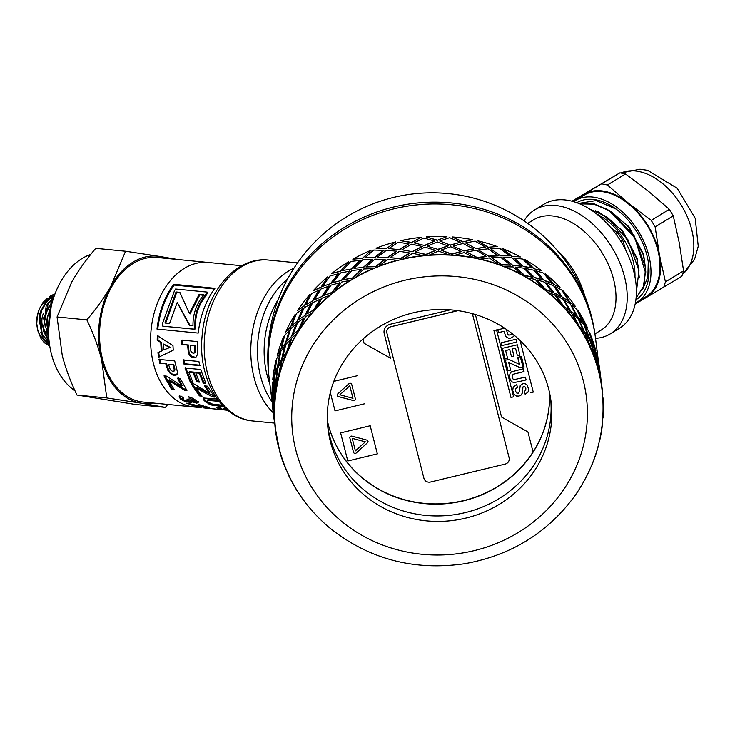 <?xml version="1.0" encoding="UTF-8"?>
<svg xmlns="http://www.w3.org/2000/svg" width="735" height="735" viewBox="0 0 735 735"><rect width="100%" height="100%" fill="white"/><g stroke="black" fill="none" stroke-linecap="round" stroke-linejoin="round"><path stroke-width="1.1" d="M51.165 306.532L48.482 331.182M53.324 298.676L47.104 305.007M44.918 334.021L48.997 340.277M53.076 299.476L43.521 318.08L48.905 339.349M53.6 296.765L48.942 298.585L43.659 303.84M40.664 332.725L49.337 343.153M53.205 297.059L49.732 298.621L42.354 307.625L39.378 320.827L41.923 334.048L49.282 342.731M49.668 345.478L42.253 336.795L40.443 311.447L50.88 295.957L54.904 294.119M54.978 293.945L50.292 295.883L39.093 314.782L43.209 339.46L49.723 345.808M49.172 341.821L43.347 327.737L48.335 302.921L53.866 297.023M54.068 296.453L46.176 305.631L43.438 331.053L49.254 342.528M48.538 333.424L47.187 317.713L51.707 304.308M52.157 302.618L46.333 321.186L48.611 335.197M125.547 251.241L159.569 256.432A73.987 51.34 95.6 0 0 110.939 286.016L125.547 251.241L95.734 248.347C85.912 259.914 77.882 271.197 71.662 282.194L57.054 316.969L62.273 355.547C65.489 368.07 70.385 381.235 76.954 395.044L135.534 404.498L165.347 407.392L140.789 403.129A73.987 51.34 95.6 0 0 152.935 403.01M167.001 258.463A73.987 51.34 95.6 0 0 159.569 256.432L177.576 259.492M167.791 404.452L165.347 407.392M140.789 403.129L106.768 397.947L101.549 359.369A73.987 51.34 95.6 0 0 140.789 403.129M101.549 359.369C98.334 346.846 93.437 333.681 86.859 319.872C96.689 308.305 104.71 297.023 110.939 286.016A73.987 51.34 95.6 0 0 101.549 359.369M76.954 395.044L106.768 397.947M57.054 316.969L86.859 319.872M208.336 262.478A72.618 50.384 95.6 0 0 208.271 262.478L157.207 257.507A72.618 50.384 95.6 0 0 133.265 263.415A72.618 50.384 95.6 0 0 99.795 342.216A72.618 50.384 95.6 0 0 143.15 402.054L194.215 407.025A72.618 50.384 95.6 0 0 194.27 407.025M194.215 407.025A72.618 50.384 95.6 0 1 150.859 347.186A72.618 50.384 95.6 0 1 184.329 268.385A72.618 50.384 95.6 0 1 208.271 262.478A72.618 50.384 95.6 0 0 184.329 268.385A72.618 50.384 95.6 0 0 150.859 347.186A72.618 50.384 95.6 0 0 194.215 407.025L201.124 407.695M75.007 390.827A72.618 50.384 -84.4 0 1 48.629 324.383A72.618 50.384 -84.4 0 1 82.201 258.454A72.618 50.384 -84.4 0 1 90.745 254.42M48.933 299.173A21.921 15.214 -84.4 0 1 51.487 298.483M52.167 298.401A21.921 15.214 -84.4 0 1 53.425 298.364M48.694 341.867A21.921 15.214 -84.4 0 1 47.564 341.564M46.094 340.957A21.921 15.214 -84.4 0 1 43.76 339.46M42.538 338.348A21.921 15.214 -84.4 0 1 36.833 324.64A21.921 15.214 -84.4 0 1 37.963 312.972A21.921 15.214 -84.4 0 1 43.806 302.636M45.405 301.212A21.921 15.214 -84.4 0 1 46.875 300.192M54.28 295.837L49.208 297.188M47.297 298.3L43.043 302.397L39.479 308.645L37.347 315.811L36.768 323.584L37.788 330.676L40.958 338.467L44.321 342.731L49.769 346.102M50.053 306.247A14.525 10.079 95.6 0 0 48.602 306.954A14.525 10.079 95.6 0 0 45.46 309.848M43.438 313.34A14.525 10.079 95.6 0 0 42.694 326.928M44.477 330.695A14.525 10.079 95.6 0 0 48.188 334.012M595.304 336.575A164.41 164.41 0 0 0 393.776 197.357A164.41 164.41 0 0 0 269.083 377.845A164.41 154.929 172.8 0 1 393.896 206.958A164.41 154.929 172.8 0 1 595.304 336.575L595.534 338.394A164.41 154.929 172.8 0 0 592.162 320.644A164.41 154.929 172.8 0 0 403.506 206.792A164.41 154.929 172.8 0 0 269.313 379.664L272.336 403.552M192.598 381.704L190.962 381.557L185.707 367.583M199.047 381.392L197.403 381.235L193.792 372.121L189.52 371.717L188.821 372.241L192.965 382.476L190.319 382.228L184.99 368.033L200.692 369.503L205.846 383.367L203.191 383.119L199.213 373.215L195.73 372.884L199.405 382.136L196.759 381.888L193.094 372.636L188.821 372.241M205.478 382.613L203.834 382.457L199.911 372.7L196.429 372.369L195.73 372.884M190.962 381.557L190.319 382.228M193.792 372.121L193.094 372.636M197.403 381.235L196.759 381.888M199.911 372.7L199.213 373.215M203.834 382.457L203.191 383.119M210.899 403.69L206.195 401.126L203.972 398.894L203.898 397.681M222.733 405.61L211.524 403.91M217.891 400.309L208.492 399.482L207.711 400.005M223.872 406.777L211.717 405.095L205.8 402.1L203.531 399.831L203.439 398.6L204.486 398.076L216.586 399.004L219.067 401.393L208.051 400.419L207.288 400.952L208.428 402.293L212.746 404.222L222.347 405.205M208.492 399.482L207.288 400.952M177.585 374.124L174.948 374.896L172.275 374.06L170.143 372.351L168.71 370.321L166.579 363.687L160.653 363.136L159.752 359.075M174.7 370.569L173.754 371.359L174.7 370.569L174.902 369.089L173.699 364.358L168.517 364.358L170.263 369.733L172.789 371.57L174.002 371.092L174.195 369.586L172.973 364.781L168.517 364.358M173.699 364.358L172.973 364.781M160.653 363.136L159.927 363.559L159.017 359.443L174.719 360.903L177.466 372.121L176.657 374.96M166.579 363.687L159.927 363.559M168.71 370.321L168.021 370.844L165.853 364.11M176.915 374.694L174.278 375.484L171.604 374.639L168.021 370.844M183.943 399.987L181.067 398.26L179.478 395.944M192.184 401.632L185.643 400.676M198.524 401.76L196.861 402.128L193.562 401.319M191.578 400.731L191.835 402.633L185.284 401.668L180.654 399.224L179.028 396.872L180.957 395.944L183.603 398.14L182.51 398.508L183.125 399.454L185.147 400.52L188.867 400.897L186.929 399.059L193.746 401.347L195.005 400.198L194.132 400.364L195.005 400.198L194.453 399.436L190.172 397.231M188.693 399.041L189.262 399.895L188.867 400.878M190.769 397.901L190.328 398.839L188.619 396.827L191.569 397.708L196.585 400.694L198.165 402.762L196.502 403.129L191.275 401.512M193.746 401.347L194.61 401.172L194.04 400.4L190.328 398.839M182.951 397.516L182.51 398.508M157.749 329.151A71.516 49.622 -84.4 0 1 174.204 285.07L214.436 288.984M207.141 292.089L207.683 292.796A71.516 49.622 95.6 0 0 205.855 295.819C198.772 304.804 195.372 314.479 195.648 324.824A71.516 49.622 95.6 0 0 194.894 329.289L163.014 326.193L194.15 329.142A72.618 50.384 -84.4 0 1 194.904 324.613C194.665 314.111 198.119 304.29 205.276 295.158A72.618 50.384 -84.4 0 1 207.141 292.089L175.601 289.02A72.618 50.384 95.6 0 0 174.37 291.014L162.839 322.5A72.618 50.384 95.6 0 0 162.27 326.046M174.204 285.07L173.699 284.298L214.923 288.313A72.618 50.384 95.6 0 0 198.22 333.084L156.996 329.078A72.618 50.384 -84.4 0 1 173.699 284.298M205.855 295.819L205.276 295.158M195.648 324.824L194.904 324.613M194.894 329.289L194.15 329.142M202.998 407.806L205.598 408.127L204.652 407.686M212.341 408.724L227.731 410.277L219.296 408.936L216.412 407.539M214.877 409.018L205.598 408.127M195.685 357.32L191.761 356.466L189.998 354.546L189.024 352.267L188.417 344.981L182.491 344.43L182.51 340.084M193.737 353.02L195.087 352.478L195.657 350.825L195.538 345.643L190.319 345.331L190.834 351.211L192.983 353.241L194.334 352.681L194.894 350.999L194.775 345.744L190.319 345.331M192.983 353.241L195.087 352.478M195.538 345.643L194.775 345.744M182.491 344.43L181.72 344.531L181.738 340.121L197.458 341.582L197.632 353.801L196.438 356.732L195.317 357.486L193.535 357.669L191.008 356.741L189.244 354.794L188.27 352.478L187.655 345.082L181.72 344.531M188.417 344.981L187.655 345.082M189.024 352.267L188.27 352.478M203.411 295.24L199.764 294.891L190.108 313.918L189.409 313.542L199.194 294.221L203.861 294.68C196.429 303.932 192.8 314.268 192.974 325.706L189.327 325.348L177.208 302.452L169.555 323.428L164.934 322.977L176.014 291.97L179.854 292.337L189.409 313.542M180.103 292.971L176.584 292.631L165.678 323.17M190.071 325.55L177.208 302.452M199.764 294.891L199.194 294.221M176.584 292.631L176.014 291.97M207.059 406.85L205.892 406.712M193.728 405.049L190.879 403.993M193.792 404.764L193.636 405.408L199.231 407.199L196.438 406.933L186.718 403.147L204.753 407.218L205.791 407.208L204.936 406.758L198.128 404.388L209.668 408.017L193.636 405.408M200.747 404.856L200.526 405.702M196.521 406.455L196.438 406.933M173.46 388.604L172.036 388.466L164.668 375.3M186.295 389.532L185.036 389.412L169.261 379.784L168.627 380.464L174.121 389.532L171.485 389.284L164.006 375.907L166.863 376.182L181.591 386.114L177.502 378.203L180.158 378.452L186.938 390.46L184.476 390.221L168.627 380.464M181.591 386.114L182.188 385.37L178.155 377.579M172.036 388.466L171.485 389.284M185.036 389.412L184.476 390.221M159.348 356.888L158.677 352.331L162.04 350.834L161.535 342.326L157.951 340.222L158.062 335.61M163.795 349.924L170.171 347.333L163.446 344.026L163.795 349.924L169.408 347.499L163.446 344.026M172.964 345.579L173.239 350.191L158.604 357.219L157.924 352.598L161.287 351.064L160.772 342.427L157.189 340.296L157.299 335.619L172.964 345.579M157.951 340.222L157.189 340.296M161.535 342.326L160.772 342.427M162.04 350.834L161.287 351.064M158.677 352.331L157.924 352.598M170.171 347.333L169.408 347.499M220.656 408.155L217.569 407.208M216.439 407.466L218.672 407.227L221.795 408.449L220.573 408.614L221.998 409.202L227.087 410.084L223.826 408.302M223.844 408.247L225.654 408.09M220.794 407.521L220.573 408.614M201.188 395.154L199.92 395.035L191.679 382.981M213.995 396.119L196.557 387.161L195.969 387.915L202.061 396.165L199.424 395.908L191.054 383.67L193.911 383.936L209.236 393.179L204.624 385.893L207.279 386.151L214.85 397.12L212.397 396.891L195.969 387.915M209.236 393.179L209.787 392.361L205.681 385.994M199.92 395.035L199.424 395.908M212.893 396.018L212.397 396.891M200.462 365.231L184.761 363.77L183.943 359.672M184.761 363.77L184.035 364.165L183.199 360.003L198.9 361.473L199.727 365.635L184.035 364.165M557.038 250.231A64.937 41.482 58.7 0 1 584.591 295.516M524.037 220.84A72.618 46.388 58.7 0 1 534.758 209.815L543.946 204.229A72.618 46.388 58.7 0 1 564.774 199.902A72.618 46.388 58.7 0 1 628.691 256.497A72.618 46.388 58.7 0 1 619.43 328.297L610.243 333.883A72.618 46.388 58.7 0 1 595.525 338.339M527.721 223.403L533.665 219.783A64.671 41.307 58.7 0 1 552.215 215.925A64.671 41.307 58.7 0 1 609.14 266.327A64.671 41.307 58.7 0 1 600.89 330.272L594.946 333.892M534.758 209.815A72.618 46.388 58.7 0 1 555.587 205.488A72.618 46.388 58.7 0 1 619.504 262.083A72.618 46.388 58.7 0 1 610.243 333.883M636.097 298.015L644.108 285.52L645.523 267.577L634.277 236.054L610.831 211.276L594.698 204.018L579.603 203.788M579.805 203.88L593.908 204.137L608.966 210.532L634.838 237.809L645.459 272.529L643.198 287.357L636.106 297.923M596.746 214.06A51.377 32.818 58.7 0 1 634.976 276.893M639.248 277.371L637.153 258.5L622.435 230.615L599.034 212.158L595.276 210.715M636.409 291.703L638.945 270.664L636.795 258.72L622.076 230.827L606.678 216.751L589.672 209.062M645.817 272.115L643.639 254.558L628.921 226.665L606.403 208.611M645.523 267.577L643.281 254.779L628.563 226.885L610.831 211.267M638.945 270.664L628.122 239.996L605.603 216.044M636.326 295.02L636.381 293.596M625.843 250.332L622.71 240.271L620.854 241.402M616.077 234.3L617.914 233.188L610.785 227.593M617.914 233.188L622.71 240.271M636.62 294.845L636.198 296.968M635.178 304.005L646.138 297.611A60.279 38.505 -121.3 0 0 659.451 254.907A60.279 38.505 -121.3 0 0 628.48 203.191L607.413 184.99L625.549 173.956L648.298 191.137L669.364 209.328L673.278 215.879L679.259 242.853L683.568 270.857L665.432 281.891L659.451 254.907L655.142 226.913L651.228 220.362L628.48 203.191A60.279 38.505 -121.3 0 0 584.215 194.169L572.115 201.234M635.362 303.114A59.461 37.981 -121.3 0 0 637.08 302.168A59.461 37.981 -121.3 0 0 638.623 231.626A59.461 37.981 -121.3 0 0 575.266 200.563A59.461 37.981 -121.3 0 0 573.631 201.656M575.266 200.563L584.27 195.087A59.461 37.981 58.7 0 1 647.627 226.141A59.461 37.981 58.7 0 1 646.083 296.683L637.08 302.168M576.782 202.695A56.861 36.318 58.7 0 1 615.461 208.611A56.861 36.318 58.7 0 1 648.408 262.772A56.861 36.318 58.7 0 1 635.885 299.834M578.638 203.393L596.103 200.572L616.049 209.043M648.252 261.77L647.875 277.187L642.702 289.213M571.995 201.197L619.954 172.817L584.215 194.169A60.279 38.505 -121.3 0 0 578.858 198.386M669.364 209.328L651.228 220.362M655.142 226.913L673.278 215.879M640.672 299.981A60.279 38.505 -121.3 0 0 646.138 297.611L681.878 276.259L683.568 270.857M601.818 183.851L607.413 184.99M625.549 173.956L619.954 172.817M665.432 281.891L663.742 287.293M549.55 392.747A112.345 105.868 -7.2 0 1 450.665 503.19A112.345 105.868 -7.2 0 1 327.387 420.861M509.107 457.767A5.476 5.163 -7.2 0 1 509.217 458.364A5.476 5.163 172.8 0 0 509.107 457.767L472.375 313.661M390.937 326.707L457.795 310.639L390.937 326.707A5.476 5.163 172.8 0 0 386.775 332.404A5.476 5.163 -7.2 0 1 390.937 326.707L390.946 326.763A5.476 5.163 172.8 0 0 386.895 333.047L423.92 478.292A5.476 5.163 172.8 0 0 430.517 482.022L505.064 464.116A5.476 5.163 172.8 0 0 509.226 458.419A5.476 5.163 172.8 0 0 509.217 458.364L509.226 458.419A5.476 5.163 172.8 0 0 509.116 457.822M327.387 420.751A112.345 105.868 172.8 0 0 417.93 502.575A112.345 105.868 172.8 0 0 533.05 451.97M339.873 394.824L349.805 385.801L352.993 398.315L349.805 385.801L339.864 394.796L352.993 398.315M355.373 398.829A1.645 1.553 -7.2 0 1 353.278 400.511L338.33 396.542A1.645 1.553 -7.2 0 1 337.677 393.978L348.978 383.688A1.645 1.553 -7.2 0 1 351.707 384.414L355.345 398.673A1.645 1.553 -7.2 0 1 353.278 400.547L338.339 396.578A1.645 1.553 -7.2 0 1 337.172 395.292M333.837 381.336L357.43 375.704L333.819 381.373M330.337 392.545L335.022 410.902L364.588 403.791M368.033 441.377A1.645 1.553 -7.2 0 1 367.537 442.672L356.227 452.962A1.645 1.553 -7.2 0 1 353.498 452.236L349.86 437.977A1.645 1.553 -7.2 0 1 351.936 436.14L366.875 440.109A1.645 1.553 -7.2 0 1 367.537 442.709L356.227 452.999A1.645 1.553 -7.2 0 1 353.507 452.273L349.869 438.014A1.645 1.553 -7.2 0 1 349.832 437.839M370.192 425.749L340.627 432.897L347.784 460.983L377.349 453.881L370.192 425.749L340.627 432.897M377.349 453.844L370.192 425.785M521.4 356.466L524.073 366.949M524.083 366.986L521.593 358.597M520.114 340.535L533.261 392.113L530.642 392.738L533.252 392.077M507.04 371.083L513.6 396.836L510.981 397.46L493.929 330.539L496.548 329.914L507.031 371.046M507.04 371.046L506.838 368.933M510.981 397.46L513.59 396.799M493.929 330.539L510.981 397.424M505.404 360.223L508.096 370.789L505.404 360.223L508.896 359.406L519.617 364.422L517.808 357.311L520.334 356.714L523.017 367.243L520.49 367.849L508.648 362.456L520.49 367.812L522.998 367.215M517.945 358.606L519.617 364.422M510.632 370.219L508.105 370.826L510.623 370.183L510.513 369.181L510.623 370.183M508.648 362.456L510.513 369.2M520.527 358.845L520.334 356.723M501.757 345.606L501.049 342.776L515.979 339.267L516.677 342.097L501.757 345.606L516.668 342.06M501.049 342.776L501.748 345.569M505.643 350.558L509.704 349.566L505.643 350.558L507.6 358.395L505.083 358.992L507.591 358.358M515.538 348.225L517.422 355.768L515.538 348.225L512.221 348.969L513.986 356.052L511.468 356.65L509.713 349.603L511.459 356.613L513.976 356.025M512.221 348.969L515.529 348.188M505.083 358.992L502.428 348.307L517.357 344.798L519.948 355.207L517.422 355.804L519.939 355.18M502.428 348.307L505.083 358.956M509.3 376.632L510.696 380.656L512.332 382.025L514.408 382.43L518.267 381.768L514.417 382.466L512.332 382.062L510.706 380.693L509.3 376.651L510.182 372.994L511.643 371.809L523.32 368.768L524.027 371.598L513.48 374.198L524.018 371.561M526.113 379.958L518.276 381.805L526.104 379.931L525.406 377.128L514.583 379.545L513.113 379.104L512.13 377.413L512.212 375.374L513.471 374.161M512.029 376.862L512.13 377.413M512.13 377.377L512.212 375.374M513.48 374.198L512.221 375.41M512.718 390.469L514.234 394.493L512.718 390.487L513.223 387.198L516.604 384.598L517.578 387.29L515.667 388.815L515.483 391.029L516.613 392.949L518.23 393.308L519.443 391.626L520.215 385.654L522.897 383.661L525.176 383.762L527.124 385.168L528.557 388.953L528.097 392.077L525.158 394.254L524.312 391.443L525.773 390.276L525.837 388.365L524.808 386.555L523.77 386.325L522.971 386.959L522.309 393.106L521.179 395.017L518.947 396.137L516.374 396.036L514.234 394.53L516.365 396L518.938 396.101L521.179 394.98L522.309 393.069L522.971 386.922L524.808 386.518L525.828 388.328M524.321 391.443L525.148 394.217L528.088 392.04L528.548 388.934M515.382 390.496L515.483 391.029M515.474 390.992L515.658 388.778L517.578 387.253M505.551 336.024L504.146 331.283L498.514 332.615L504.146 331.246L505.551 335.987L506.626 337.291L508.39 338.137L510.816 338.063L513.526 336.566L510.825 338.1L508.399 338.173L505.551 335.987M513.526 336.566L514.27 335.325L513.526 336.566M498.514 332.615L497.806 329.776L504.596 328.177M497.815 329.776L498.514 332.578M362.998 339.037L364.073 343.263L390.478 358.184L384.23 333.672A8.223 7.745 -7.2 0 1 384.065 332.78A8.223 7.745 -7.2 0 1 390.303 324.236L450.289 309.821M475.416 314.543L501.546 417.057L527.95 431.969L533.059 452.007A112.345 105.868 172.8 0 0 549.532 392.665M390.478 358.184L384.23 333.672M384.065 332.762A8.223 7.745 172.8 0 0 384.23 333.635M352.221 438.372L365.341 441.827L352.221 438.372L355.409 450.886L365.341 441.854M507.867 330.41L506.681 330.695L507.83 330.382M506.681 330.695L507.857 334.425L508.813 335.142L511.284 334.425L511.661 333.13M457.942 310.666L390.946 326.763M593.981 352.993L590.536 347.664L593.981 352.993L589.865 340.277L586.08 335.087L590.793 347.554M594.422 354.472L597.105 360.077L593.761 347.113L590.471 341.72L594.422 354.472L597.105 360.077M597.61 361.528L599.245 367.417L596.691 354.252L594.422 348.519L598.409 365.13M598.308 364.808L601.285 381.649L599.778 370.725L598.042 364.872M600.128 376.568L597.84 363.347L595.313 357.697M602.81 417.48L603.086 417.489A164.686 155.186 172.8 0 0 603.086 397.984L602.819 398.012A164.41 154.929 172.8 0 0 602.415 393.161L602.682 393.133A164.686 155.186 172.8 0 0 602.25 389.32A164.686 155.186 172.8 0 0 599.457 373.904L599.19 373.968A164.41 154.929 172.8 0 0 597.987 369.246L594.909 356.209L591.62 350.815A164.41 154.929 172.8 0 0 589.645 346.341L585.042 333.828L580.292 329.124A164.41 154.929 172.8 0 0 577.591 324.999L571.554 313.229L565.472 309.417A164.41 154.929 172.8 0 0 562.119 305.76L554.796 294.928L547.538 292.19A164.41 154.929 172.8 0 0 543.615 289.075L535.163 279.364L526.931 277.858A164.41 154.929 172.8 0 0 522.53 275.377L513.159 266.934L504.155 266.787A164.41 154.929 172.8 0 0 499.387 264.986L489.308 257.93L479.771 259.235A164.41 154.929 172.8 0 0 474.755 258.169L464.198 252.583L454.377 255.403A164.41 154.929 172.8 0 0 449.232 255.091L438.464 251.03L428.606 255.376A164.41 154.929 172.8 0 0 423.461 255.826L412.721 253.29L403.083 259.152A164.41 154.929 172.8 0 0 398.067 260.355L387.611 259.326L378.452 266.64A164.41 154.929 172.8 0 0 373.683 268.569L363.761 268.982L355.299 277.665A164.41 154.929 172.8 0 0 350.898 280.274L341.738 282.019L334.204 291.942A164.41 154.929 172.8 0 0 330.281 295.158L322.105 298.116L315.692 309.132A164.41 154.929 172.8 0 0 312.338 312.88L305.328 316.877L300.202 328.802A164.41 154.929 172.8 0 0 297.51 332.992L291.832 337.843L288.138 350.466A164.41 154.929 172.8 0 0 286.163 354.996L281.946 360.499L279.778 373.61A164.41 154.929 172.8 0 0 278.574 378.36L275.91 384.276L275.34 397.635A164.41 154.929 172.8 0 0 274.936 402.495L273.87 408.605L274.927 421.973A164.41 154.929 172.8 0 0 275.331 426.824L275.487 430.655A164.686 155.186 172.8 0 0 278.289 446.071L278.556 446.007M600.054 372.222L600.688 376.972L599.778 372.268M599.282 368.952L600.238 373.463M600.688 376.972L600.807 377.882M601.285 381.649L601.395 382.558M595.58 357.614L600.394 376.513M598.161 369.2L598.759 370.633M598.556 362.281L595.534 338.394A164.41 154.929 172.8 0 0 412.978 205.331A164.41 154.929 172.8 0 0 269.313 379.664L269.083 377.845M275.285 426.824L274.853 421.973M273.787 393.4L272.722 399.5L273.503 412.895L273.916 406.777L273.751 410.69M273.916 406.777L273.87 405.251M273.778 405.251L275 399.16L275.68 385.82L273.806 391.856L273.778 405.251L275.404 385.783M275.947 382.494L273.916 388.512L275.947 382.494L277.426 369.255L274.752 375.181L273.916 388.512M276.213 380.95L279.043 375.07L281.312 361.997L277.858 367.73L276.213 380.95L278.776 375.015L281.046 361.923M281.974 358.753L278.363 364.45L281.974 358.753L285.015 345.9L280.788 351.394L278.363 364.45M282.644 357.256L287.017 351.817L290.803 339.239L285.841 344.439L282.644 357.256L286.76 351.725L290.555 339.129M291.841 336.134L286.733 341.27L291.841 336.134L296.361 323.896L290.683 328.747L286.733 341.27M292.907 334.756L298.722 329.978L303.932 318.117L297.574 322.564L292.907 334.756L298.493 329.85L303.711 317.97M305.319 315.205L298.823 319.569L305.319 315.205L311.181 303.785L304.18 307.781L298.823 319.569M306.752 313.983L313.882 310.087L320.368 299.145L312.752 302.636L306.752 313.983L313.67 309.922L320.175 298.97M322.068 296.471L314.332 299.862L322.068 296.471L329.124 286.062L320.947 289.011L314.332 299.862M323.832 295.47L332.11 292.631L339.708 282.791L331.016 285.152L323.832 295.47L331.935 292.438L339.542 282.58M341.674 280.402L332.881 282.644L341.674 280.402L349.75 271.169L340.59 272.915L332.881 282.644M343.723 279.658L352.975 278.041L361.473 269.451L351.909 270.544L343.723 279.658L352.828 277.821L361.344 269.221M363.65 267.384L354.004 268.348L363.65 267.384L372.526 259.473L362.603 259.878L354.004 268.348M365.956 266.952L375.943 266.676L385.131 259.464L374.914 259.161L365.956 266.952L375.833 266.447L385.048 259.225M387.464 257.746L377.193 257.305L387.464 257.746L396.918 251.26L386.463 250.231L377.193 257.305M389.963 257.645L400.456 258.821L410.102 253.07L399.472 251.296L389.963 257.645L400.391 258.573L410.056 252.822M412.537 251.728L401.88 249.799L412.537 251.728L422.285 246.473L411.572 244.195L401.88 249.799M415.165 251.986L425.914 254.668L435.763 250.433L424.977 247.135L415.165 251.986L425.896 254.411L435.763 250.176M438.235 249.468L427.458 246.271L438.235 249.468L448.084 245.995L437.307 241.925L427.439 246.014M440.926 250.102L451.694 254.319L461.488 251.609L450.794 246.776L440.926 250.102L451.713 254.062L461.525 251.352M463.923 251.021L453.229 246.298L463.923 251.021L473.606 249.073L463.05 243.487L453.256 246.041M466.633 252.041L477.153 257.774L486.643 256.57L476.298 250.24L466.633 252.041L477.217 257.526L486.726 256.322M488.986 256.359L478.623 250.139L488.986 256.359L498.238 255.89L488.15 248.834L478.687 249.891M491.642 257.764L501.665 264.958L510.604 265.197L500.847 257.443L491.642 257.764L501.766 264.719L510.724 264.967M512.8 265.344L503.006 257.682L512.8 265.344L521.381 266.272L512.001 257.838L503.117 257.443M515.336 267.117L524.625 275.689L532.792 277.279L523.853 268.192L515.336 267.117L524.772 275.469L532.948 277.067M534.777 277.756L525.782 268.762L534.777 277.756L542.467 279.98L534.014 270.269L525.929 268.541M537.129 279.879L545.48 289.709L552.646 292.521L544.736 282.231L537.129 279.879L545.655 289.507L552.839 292.328M554.374 293.293L546.39 283.085L554.374 293.293L560.97 296.655L553.639 285.823L546.574 282.892M556.487 295.727L563.699 306.66L569.689 310.537L562.982 299.209L556.487 295.727L563.901 306.495L569.91 310.381M571.104 311.566L564.324 300.312L571.104 311.566L576.442 315.903L570.406 304.134L564.535 300.146M572.942 314.286L578.84 326.138L583.489 330.897L578.151 318.724L572.942 314.286L579.079 326L583.737 330.768M584.564 332.128L579.134 320.019L584.564 332.128L588.496 337.246L583.884 324.732L579.373 319.881M590.536 347.664L586.08 335.087M598.492 370.697L599.558 374.234M597.344 361.592L597.013 360.104M589.387 338.559L584.931 325.982L589.635 338.458L592.833 343.897L589.635 338.458M593.274 345.377L589.571 332.514L595.947 350.981L593.531 345.294M272.63 403.772L272.722 396.156M272.768 397.681L272.602 401.595M273.852 390.055L274.532 376.715L272.657 382.76L272.63 396.156L273.852 390.055L272.63 396.156M274.798 373.398L276.002 360.104L274.798 373.398L272.768 379.416L274.522 373.362M277.894 365.966L280.154 352.892L276.709 358.634L275.065 371.855L277.894 365.966L275.065 371.855M280.825 349.649L283.609 336.704L280.825 349.649L277.214 355.345L280.559 349.575M285.869 342.721L289.654 330.144L284.693 335.344L281.496 348.16L285.869 342.721L281.496 348.16M290.692 327.038L294.974 314.663L290.692 327.038L285.584 332.174L290.444 326.919M297.574 320.873L302.783 309.022L296.416 313.468L291.758 325.651L297.574 320.873L291.758 325.651M304.171 306.109L309.821 294.524L304.171 306.109L297.675 310.464L303.941 305.953M312.733 300.983L319.22 290.049L311.603 293.541L305.595 304.887L312.733 300.983L305.595 304.887M320.91 287.376L327.792 276.773L320.91 287.376L313.183 290.766L320.717 287.192M330.961 283.526L338.559 273.686L329.868 276.057L322.674 286.365L330.961 283.526L322.674 286.365M340.516 271.307L348.445 261.853L340.516 271.307L331.724 273.549L340.36 271.096M351.817 268.946L360.325 260.355L350.76 261.44L342.574 270.563L351.817 268.946L342.574 270.563M362.502 258.288L371.267 250.139L362.502 258.288L352.855 259.244L362.373 258.058M374.795 257.581L383.982 250.369L373.766 250.065L364.799 257.847L374.795 257.581L364.799 257.847M386.316 248.65L395.696 241.907L386.316 248.65L376.044 248.21L386.233 248.402M399.307 249.725L408.954 243.974L398.324 242.192L388.815 248.549L399.307 249.725L388.815 248.549M411.379 242.623L421.137 237.368L411.379 242.623L400.722 240.703L411.343 242.375M424.766 245.573L434.615 241.071L423.829 238.03L414.007 242.881L424.766 245.573L414.007 242.881M437.077 240.363L446.954 236.633L437.077 240.363L426.291 236.918L437.077 240.106M450.546 245.214L460.376 242.247L449.645 237.681L439.778 241.006L450.546 245.214L439.778 241.006M462.774 241.925L472.513 239.72L462.774 241.925L452.108 236.946L462.82 241.668M476.004 248.678L485.578 247.226L475.141 241.144L465.485 242.945L476.004 248.678L465.485 242.945M487.838 247.263L497.191 246.547L487.838 247.263L477.539 240.786L487.921 247.015M500.517 255.863L509.575 255.863L499.699 248.338L490.493 248.66L500.517 255.863L490.493 248.66M511.652 256.249L520.371 256.947L511.652 256.249L501.959 248.347L511.771 256.019M523.476 266.594L531.8 267.972L522.695 259.087L514.178 258.022L523.476 266.594L514.178 258.022M583.415 323.033L578.225 310.786L583.654 322.904L587.596 328.04L583.654 322.904M533.619 268.661L541.493 270.673L533.619 268.661L524.772 259.437L533.785 268.45M544.323 280.605L551.682 283.232L543.578 273.126L535.98 270.783L544.323 280.605L535.98 270.783M553.216 284.197L560.024 287.385L553.216 284.197L545.416 273.787L553.409 284.004M569.956 302.462L563.378 291.051L569.956 302.462L575.523 306.66L570.176 302.315M577.692 317.042L571.564 305.337L577.692 317.042L582.341 321.792L577.003 309.628L571.793 305.181M562.551 297.565L568.752 301.276L561.834 290.114L555.338 286.632L562.551 297.565L555.338 286.632M598.253 369.181A164.686 155.186 172.8 0 0 591.877 350.714M589.902 346.231A164.686 155.186 172.8 0 0 580.521 328.986M589.645 346.341A164.41 154.929 172.8 0 0 580.292 329.124M584.812 332.009L588.744 337.135M577.921 316.904L582.579 321.673M571.325 311.41L576.672 315.765M562.753 297.39L568.752 301.276M563.378 291.051A164.686 155.186 -7.2 0 1 575.523 306.66M590.72 341.619L594.679 354.389M592.833 343.897L588.717 331.182L584.931 325.982M589.571 332.514A164.686 155.186 -7.2 0 1 595.947 350.981M577.82 324.861A164.686 155.186 172.8 0 0 565.684 309.251M577.591 324.999A164.41 154.929 172.8 0 0 565.472 309.417M554.567 293.109L561.172 296.481M544.506 280.412L551.682 283.232M578.225 310.786A164.686 155.186 -7.2 0 1 587.596 328.04M562.33 305.585A164.686 155.186 172.8 0 0 547.722 291.988M562.119 305.76A164.41 154.929 172.8 0 0 547.538 292.19M534.933 277.545L542.641 279.778M523.623 266.373L531.8 267.972M543.79 288.873A164.686 155.186 172.8 0 0 527.078 277.637M543.615 289.075A164.41 154.929 172.8 0 0 526.931 277.858M512.929 265.114L521.519 266.052M500.618 255.615L509.575 255.863M545.416 273.787A164.686 155.186 -7.2 0 1 560.024 287.385M522.668 275.147A164.686 155.186 172.8 0 0 504.265 266.548M522.53 275.377A164.41 154.929 172.8 0 0 504.155 266.787M489.078 256.111L498.339 255.642M476.069 248.421L485.578 247.226M524.772 259.437A164.686 155.186 -7.2 0 1 541.493 270.673M499.488 264.747A164.686 155.186 172.8 0 0 479.836 258.986M499.387 264.986A164.41 154.929 172.8 0 0 479.771 259.235M463.969 250.764L473.662 248.816M450.564 244.957L460.376 242.247M501.959 248.347A164.686 155.186 -7.2 0 1 520.371 256.947M474.81 257.921A164.686 155.186 172.8 0 0 454.405 255.146M474.755 258.169A164.41 154.929 172.8 0 0 454.377 255.403M438.235 249.211L448.102 245.729M424.747 245.315L434.615 241.071M477.539 240.786A164.686 155.186 -7.2 0 1 497.191 246.547M449.25 254.834A164.686 155.186 172.8 0 0 428.588 255.118M449.232 255.091A164.41 154.929 172.8 0 0 428.606 255.376M412.491 251.471L422.285 246.473M399.243 249.477L408.908 243.717M452.108 236.946A164.686 155.186 -7.2 0 1 472.513 239.72M423.433 255.569A164.686 155.186 172.8 0 0 403.028 258.904M423.461 255.826A164.41 154.929 172.8 0 0 403.083 259.152M387.382 257.507L396.854 251.012M374.685 257.342L383.9 250.12M426.291 236.918A164.686 155.186 -7.2 0 1 446.954 236.633M398.002 260.107A164.686 155.186 172.8 0 0 378.35 266.401M398.067 260.355A164.41 154.929 172.8 0 0 378.452 266.64M363.531 267.163L372.424 259.235M351.679 268.725L360.196 260.126M400.722 240.703A164.686 155.186 -7.2 0 1 421.137 237.368M373.573 268.339A164.686 155.186 172.8 0 0 355.161 277.444M373.683 268.569A164.41 154.929 172.8 0 0 355.299 277.665M341.509 280.2L349.603 270.958M330.787 283.333L338.394 273.484M376.044 248.21A164.686 155.186 -7.2 0 1 395.696 241.907M350.751 280.053A164.686 155.186 172.8 0 0 334.03 291.749M350.898 280.274A164.41 154.929 172.8 0 0 334.204 291.942M321.875 296.297L328.949 285.869M312.522 300.817L319.018 289.866M352.855 259.244A164.686 155.186 -7.2 0 1 371.267 250.139M330.098 294.974A164.686 155.186 172.8 0 0 315.48 308.966M330.281 295.158A164.41 154.929 172.8 0 0 315.692 309.132M305.098 315.058L310.978 303.619M297.344 320.745L302.554 308.875M331.724 273.549A164.686 155.186 -7.2 0 1 348.445 261.853M312.127 312.724A164.686 155.186 172.8 0 0 299.972 328.664M312.338 312.88A164.41 154.929 172.8 0 0 300.202 328.802M291.602 336.024L296.122 323.767M285.612 342.62L289.406 330.033M313.183 290.766A164.686 155.186 -7.2 0 1 327.792 276.773M297.271 332.863A164.686 155.186 172.8 0 0 287.89 350.375M297.51 332.992A164.41 154.929 172.8 0 0 288.138 350.466M281.716 358.68L284.757 345.808M277.628 365.911L279.897 352.828M297.675 310.464A164.686 155.186 -7.2 0 1 309.821 294.524M285.906 354.904A164.686 155.186 172.8 0 0 279.52 373.545M286.163 354.996A164.41 154.929 172.8 0 0 279.778 373.61M275.68 382.457L277.159 369.209M273.576 390.037L274.256 376.688M285.584 332.174A164.686 155.186 -7.2 0 1 294.974 314.663M272.906 401.025L272.648 407.135L273.925 418.307L273.843 414.393M278.308 378.304A164.686 155.186 172.8 0 0 275.074 397.617M278.574 378.36A164.41 154.929 172.8 0 0 275.34 397.635M273.64 406.786L273.512 393.39M273.576 414.411L272.63 401.034M274.054 419.216L273.925 418.307M277.214 355.345A164.686 155.186 -7.2 0 1 283.609 336.704M273.778 410.13L275.083 427.412L274.054 410.121M273.907 417.746L274.522 422.992L274.183 417.719M274.66 402.486A164.686 155.186 172.8 0 0 274.66 421.991M274.936 402.495A164.41 154.929 172.8 0 0 274.927 421.973M275.202 428.321L275.083 427.412M274.642 423.902L274.522 422.992M272.768 379.416A164.686 155.186 -7.2 0 1 276.002 360.104M275.065 426.851A164.686 155.186 172.8 0 0 275.487 430.655M275.331 426.824A164.41 154.929 172.8 0 0 275.763 430.627L279.181 448.598C287.357 479.698 303.904 505.9 328.839 527.225C368.116 558.931 413.382 571.095 464.667 563.727C511.266 555.375 548.126 532.544 575.257 495.252C597.436 462.875 606.347 427.577 601.983 389.357A164.41 154.929 172.8 0 0 599.19 373.968M278.905 447.496L278.427 446.035M279.309 449.113L278.758 447.532M272.492 397.681L272.63 384.295M272.584 405.463L272.373 403.791A164.686 155.186 -7.2 0 1 272.363 384.286M279.759 450.73L279.493 450.803A164.686 155.186 172.8 0 0 285.869 469.261L286.126 469.16M273.484 414.797L273.034 408.623M273.374 413.888L273.19 412.464A164.686 155.186 -7.2 0 1 272.758 408.651M288.102 473.634L287.844 473.744A164.686 155.186 172.8 0 0 297.225 490.998L297.454 490.861M300.156 494.977L299.926 495.114A164.686 155.186 172.8 0 0 309.26 507.481M588.671 472.146A164.686 155.186 172.8 0 0 589.856 469.61L589.608 469.509M591.583 464.979L591.84 465.071A164.686 155.186 172.8 0 0 598.226 446.43M599.172 441.616L599.438 441.671A164.686 155.186 172.8 0 0 602.672 422.359L602.406 422.34M602.81 417.976L602.783 419.023M596.893 355.768L597.16 355.712A164.686 155.186 -7.2 0 1 599.953 371.12L600.137 372.553M597.16 355.712L599.549 368.906M602.553 394.667L602.884 398.002M601.846 386.068L601.956 386.977M602.645 393.133L602.792 394.649M602.25 389.32L599.457 373.904M602.415 393.161A164.41 154.929 172.8 0 0 601.983 389.357M597.987 369.246A164.41 154.929 172.8 0 0 591.62 350.815M327.801 426.815A112.345 105.868 172.8 0 0 465.044 512.663A112.345 105.868 172.8 0 0 550.634 398.627M465.733 518.12A112.345 105.868 172.8 0 0 551.02 401.347A112.345 105.868 172.8 0 0 426.272 310.418A112.345 105.868 172.8 0 0 328.104 429.552A112.345 105.868 172.8 0 0 465.733 518.12M272.134 401.953A76.725 53.232 -84.4 0 1 287.44 279.254M269.837 383.762A72.618 50.384 -84.4 0 1 278.28 299.421M273.227 412.776A80.832 56.09 -84.4 0 1 251.958 334.361A80.832 56.09 -84.4 0 1 293.963 268.202M274.532 423.094L252.721 420.971A80.832 56.09 -84.4 0 1 204.725 335.087A80.832 56.09 -84.4 0 1 268.376 260.061L297.528 262.9M203.972 398.894L203.531 399.831M206.195 401.126L205.8 402.1M209.199 402.973L208.832 403.974M212.057 404.085L211.717 405.095M214.85 404.746L214.519 405.775M219.058 405.261L218.736 406.28M211.018 399.647L210.577 400.584M174.195 366.278L173.478 366.737M174.902 369.089L174.195 369.586M167.258 366.278L166.542 366.747M170.143 372.351L169.454 372.902M172.275 374.06L171.604 374.639M174.948 374.896L174.278 375.484M181.067 398.26L180.654 399.224M185.633 400.694L185.284 401.668M190.448 401.825L190.108 402.835M196.861 402.128L196.502 403.129M192.855 398.508L192.432 399.454M194.453 399.436L194.04 400.4M188.573 399.335L188.289 400.005M189.253 399.913L188.877 400.86M182.914 397.598L182.546 398.416M195.602 347.738L194.83 347.866M195.657 350.825L194.894 350.999M188.5 347.802L187.737 347.94M189.998 354.546L189.244 354.794M191.761 356.466L191.008 356.741M194.288 357.385L193.535 357.669M195.179 405.141L195.041 405.72M198.551 406.005L198.441 406.492M205.515 407.263L205.432 407.75M207.95 407.19L207.812 408.035M203.154 405.5L202.998 406.143M205.083 406.133L204.936 406.758M219.489 407.861L219.296 408.936M225.755 408.568L225.599 409.386M220.693 408.044L220.583 408.55M682.503 274.293A59.461 37.981 -121.3 0 0 681.51 205.579A59.461 37.981 -121.3 0 0 620.946 173.019M295.801 449.995A147.965 139.429 172.8 0 0 541.3 515.29A147.965 139.429 172.8 0 0 481.59 281.064A147.965 139.429 172.8 0 0 295.801 449.995M36.833 324.64L36.925 325.669M37.963 312.972L38.229 312.072M252.721 420.971C220.381 418.472 197.908 377.873 202.079 336.382C204.881 293.678 235.301 256.138 268.376 260.061M207.748 399.812L207.316 400.75M195.005 400.207L194.6 401.181M194.371 352.975L193.599 353.195M208.271 262.478L241.797 265.739M682.475 274.394L694.566 259.354L698.25 246.271L695.191 218.258L677.183 188.243L647.618 170.327L640.001 169.206L620.836 172.991"/></g></svg>
